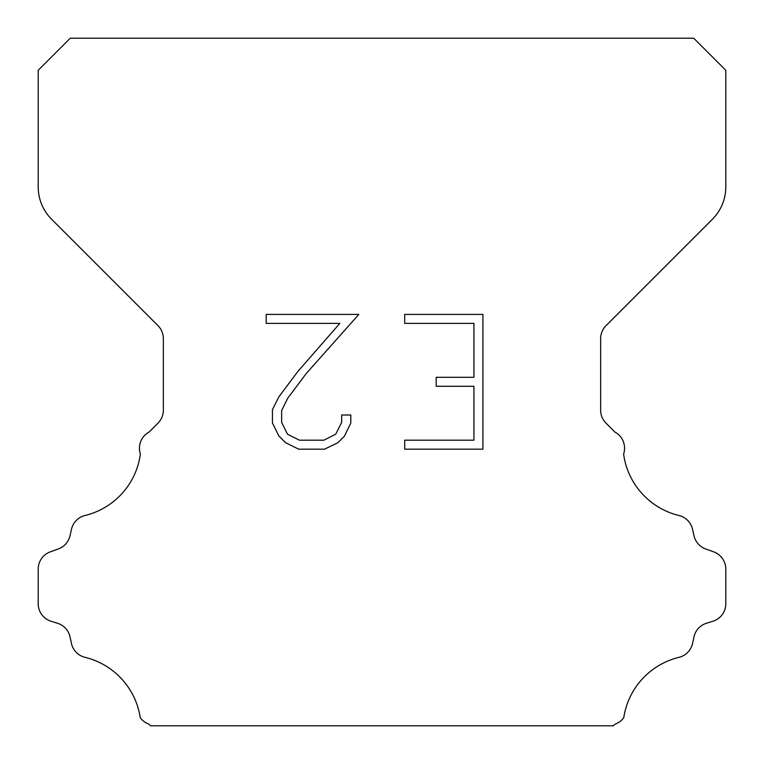 <?xml version="1.0" encoding="UTF-8"?>
<svg xmlns="http://www.w3.org/2000/svg" width="764" height="764" viewBox="0 0 764 764"><rect width="100%" height="100%" fill="white"/><g stroke="black" fill="none" stroke-linecap="round" stroke-linejoin="round"><path stroke-width="1.15" d="M473.928 440.198L473.928 386.288L436.206 386.288L436.206 377.301L473.928 377.301L473.928 323.392L404.7 323.392L404.7 314.405L482.915 314.405L482.915 449.175L404.7 449.175L404.7 440.198L473.928 440.198M350.791 415.005L350.791 423.084L344.383 436.244L337.717 442.786L324.557 449.175L298.676 449.175L285.602 442.681L278.936 436.101L272.442 422.95L272.442 409.609L278.936 396.717L297.97 371.361L339.827 323.392L266.206 323.392L266.206 314.405L358.86 314.405L306.393 373.348L287.703 398.264L281.649 410.554L281.649 422.387L287.531 434.238L299.459 440.198L323.86 440.198L335.702 434.219L341.67 422.387L341.67 415.005L350.791 415.005M70.288 38.2L693.712 38.2L725.8 70.288L725.8 186.874A45.84 45.84 0 0 1 712.373 219.287L606.024 325.636A18.336 18.336 0 0 0 600.657 338.605L600.657 410.211A18.336 18.336 0 0 0 606.024 423.17L614.944 432.08A18.336 18.336 0 0 1 623.605 454.045A73.344 73.344 0 0 0 678.976 515.499A18.336 18.336 0 0 1 692.528 529.271L693.999 535.755A18.336 18.336 0 0 0 705.659 548.953L713.681 551.847A18.336 18.336 0 0 1 725.8 569.094L725.8 603.751A18.336 18.336 0 0 1 712.907 621.256L706.442 623.271A18.336 18.336 0 0 0 693.96 636.928L692.566 643.384A18.336 18.336 0 0 1 678.967 657.346A73.344 73.344 0 0 0 623.758 717.702A18.336 18.336 0 0 1 615.144 724.1L613.444 725.8L150.556 725.8L148.856 724.1A18.336 18.336 0 0 1 140.242 717.702A73.344 73.344 0 0 0 85.033 657.346A18.336 18.336 0 0 1 71.434 643.384L70.04 636.928A18.336 18.336 0 0 0 57.558 623.271L51.093 621.256A18.336 18.336 0 0 1 38.2 603.751L38.2 569.094A18.336 18.336 0 0 1 50.319 551.847L58.341 548.953A18.336 18.336 0 0 0 70.001 535.755L71.472 529.271A18.336 18.336 0 0 1 85.024 515.499A73.344 73.344 0 0 0 140.395 454.045A18.336 18.336 0 0 1 149.056 432.08L157.976 423.17A18.336 18.336 0 0 0 163.343 410.211L163.343 338.605A18.336 18.336 0 0 0 157.976 325.636L51.627 219.287A45.84 45.84 0 0 1 38.2 186.874L38.2 70.288L70.288 38.2"/></g></svg>

